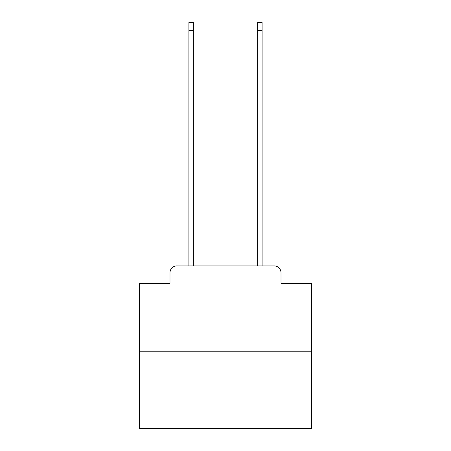 <?xml version="1.0" encoding="UTF-8"?>
<svg xmlns="http://www.w3.org/2000/svg" width="451" height="451" viewBox="0 0 451 451"><rect width="100%" height="100%" fill="white"/><g stroke="black" fill="none" stroke-linecap="round" stroke-linejoin="round"><path stroke-width="0.68" d="M169.993 272.759L169.993 283.414L169.993 272.759A6.872 6.872 0 0 1 176.865 265.881L188.896 265.881L188.896 22.55L193.366 22.55L193.366 265.881L198.694 265.881M311.421 351.808L139.579 351.808L139.579 428.45L311.421 428.45L311.421 283.414L281.007 283.414L281.007 272.759A6.872 6.872 0 0 0 274.135 265.881L176.865 265.881M139.579 351.808L139.579 283.414L169.993 283.414M252.306 265.881L257.634 265.881L257.634 22.55L262.104 22.55L262.104 265.881L274.135 265.881M281.007 283.414L281.007 272.759M188.896 30.454L193.366 30.454M262.104 30.454L257.634 30.454"/></g></svg>
